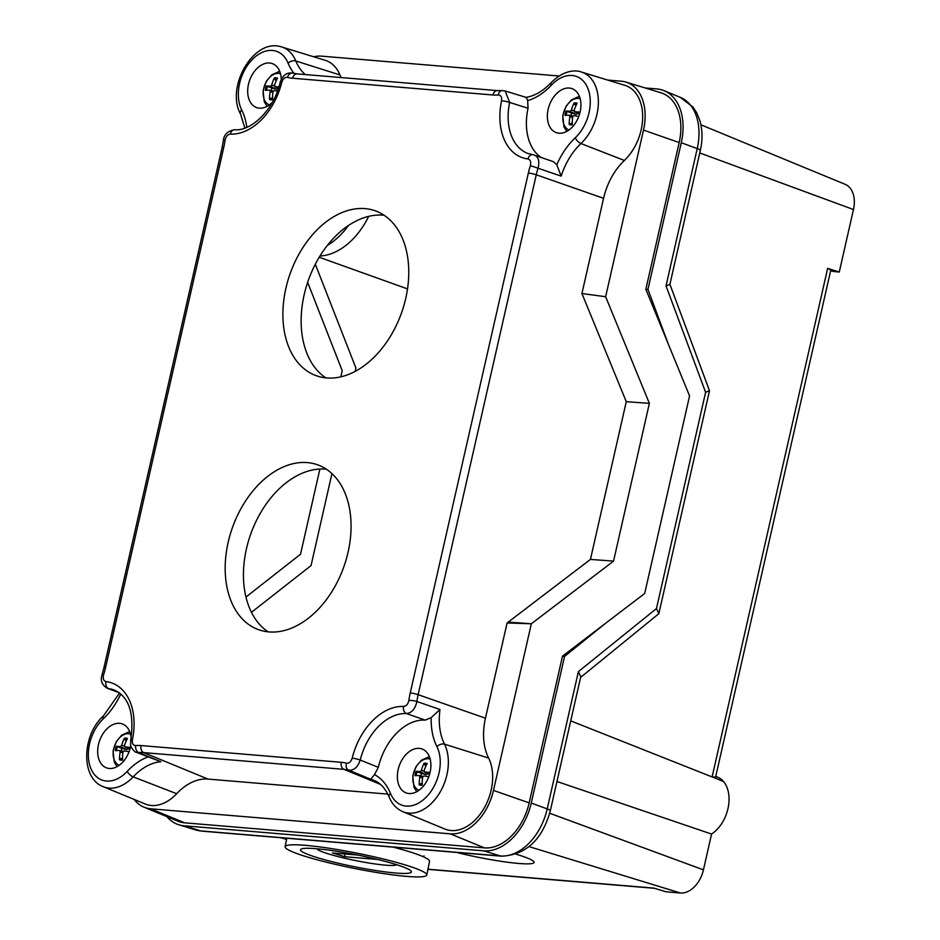 <?xml version="1.0" encoding="UTF-8"?>
<svg xmlns="http://www.w3.org/2000/svg" width="940" height="940" viewBox="0 0 940 940"><rect width="100%" height="100%" fill="white"/><g stroke="black" fill="none" stroke-linecap="round" stroke-linejoin="round"><path stroke-width="1.41" d="M319.882 469.048L300.53 554.236L245.951 597.041M307.662 282.353L342.219 370.724L340.832 376.846M348.458 225.506A67.128 45.273 109.7 0 1 327.414 245.363M645.862 289.203L647.954 289.379L668.269 344.005M645.11 87.949L656.849 88.936A52.534 35.426 109.7 0 1 664.087 90.675A52.534 35.426 109.7 0 1 681.277 142.727L647.954 289.379M516.048 854.213A55.46 5.946 11.3 0 1 517.67 854.695A55.46 5.946 11.3 0 1 534.096 862.415A55.46 5.946 11.3 0 1 518.668 863.461A55.46 5.946 11.3 0 1 456.558 852.427M666.025 285.901L669.891 284.397L700.335 150.424A11.679 1.528 -167.2 0 0 697.221 148.602L666.025 285.901L705.611 392.309L656.484 608.544L658.846 613.679L580.615 677.388M669.914 284.327L709.477 390.652L705.611 392.309M656.484 608.544L578.394 671.618L580.755 676.753L550.311 810.738A11.679 1.528 12.8 0 0 547.197 808.917A51.712 34.862 109.7 0 1 500.444 855.952A11.679 8.483 94.8 0 0 501.76 856.211C526.177 854.777 542.368 839.62 550.311 810.738M605.172 623.596L564.564 656.402L531.253 803.042A52.534 35.426 109.7 0 1 483.748 850.841L184.064 825.79A52.534 35.426 109.7 0 1 178.953 824.815A52.534 35.426 109.7 0 1 166.897 816.649M427.97 869.218L653.735 888.089L666.166 891.813L680.431 893A25.451 17.155 -70.3 0 0 703.437 869.852L711.568 834.062A31.901 21.514 -70.3 0 0 723.565 781.551A30.397 20.492 -70.3 0 0 717.808 777.251L715.751 776.405M830.819 269.945L715.587 777.121L712.109 776.934L570.733 720.874M830.643 270.697L831.454 270.943A40.655 27.413 -70.3 0 0 835.402 271.695L839.267 272.024L827.647 268.37L830.831 269.909M839.267 272.024L853.461 209.538A25.451 17.155 -70.3 0 0 845.142 184.322L700.923 124.809M711.568 834.062L556.962 781.493M564.564 656.402L562.472 656.226M319.224 257.255L407.525 288.897M403.565 706.445A5.84 4.218 92.6 0 0 406.444 713.554C411.767 712.931 415.245 708.925 416.89 701.499A58.186 39.233 109.7 0 1 418.147 694.684L536.258 174.793A5.84 0.764 -167.2 0 0 528.351 173.054L410.24 692.945A64.014 43.17 -70.3 0 0 408.865 700.453C408.031 704.154 406.268 706.152 403.565 706.445A58.374 39.363 -70.3 0 0 352.206 758.11C351.008 761.752 349.104 763.445 346.484 763.198A64.014 43.17 -70.3 0 0 341.302 762.305L141.035 745.561A64.014 43.17 -70.3 0 0 135.642 745.573C133.01 745.373 131.941 743.434 132.411 739.745A5.84 0.881 -168.3 0 0 130.754 740.015L130.625 744.821C129.755 746.172 135.29 753.105 136.194 752.235L160.869 761.706A57.058 38.47 109.7 0 0 133.175 776.875A5.84 2.338 -136.8 0 1 127.206 771.376A36.343 24.511 109.7 0 1 91.204 769.284A36.343 24.511 109.7 0 1 103.329 718.771A62.898 42.406 -70.3 0 0 120.802 693.979M103.329 718.771A5.84 2.585 46.5 0 1 103.377 715.998C82.097 734.868 80.276 778.144 103.283 786.698L145.265 804.017A44.333 29.892 -70.3 0 0 176.685 793.701A54.908 37.024 109.7 0 1 208.022 779.084L387.797 794.112M402.966 811.737A42.182 28.447 -70.3 0 0 439.38 793.325A42.182 28.447 -70.3 0 0 444.503 744.163A5.84 3.631 153.4 0 0 436.924 746.654A36.343 24.511 109.7 0 1 426.079 797.273A36.343 24.511 109.7 0 1 390.476 793.384A5.84 3.454 -22.3 0 0 389.137 797.05C392.039 804.088 396.645 808.988 402.966 811.737L444.949 829.068A44.333 29.892 -70.3 0 0 483.219 809.716A44.333 29.892 -70.3 0 0 488.6 758.039A54.908 37.024 109.7 0 1 485.451 718.195L507.095 622.962L590.438 559.418L626.275 401.674L581.931 293.538L603.574 198.305L536.258 174.793A58.186 39.233 109.7 0 1 538.103 168.025C539.819 160.611 538.244 156.204 533.391 154.783A5.84 4.265 97 0 0 532.71 154.63L528.163 153.549A52.534 35.426 109.7 0 1 509.633 102.437L528.045 108.253L527.657 100.604C526.623 97.642 525.918 96.656 525.554 97.642M527.657 100.604A62.898 42.406 -70.3 0 0 551.38 85.164A36.343 24.511 109.7 0 1 587.383 87.256A36.343 24.511 109.7 0 1 575.256 137.769A5.84 2.585 46.5 0 0 580.955 143.526A57.058 38.47 109.7 0 0 561.18 176.133L556.786 164.782L553.413 161.668L532.71 154.63A5.84 4.265 97 0 0 527.951 158.966C530.418 159.694 531.229 161.903 530.371 165.616A64.014 43.17 -70.3 0 0 528.351 173.054M528.045 108.253A52.534 35.426 -70.3 0 0 540.947 157.297M548.161 109.299A23.347 15.745 109.7 0 1 572.025 88.654A23.347 15.745 109.7 0 1 578.97 115.949A23.347 15.745 109.7 0 1 556.269 132.622A23.347 15.745 109.7 0 1 548.161 109.299M272.353 102.284A23.347 15.745 109.7 0 1 256.585 107.571A23.347 15.745 109.7 0 1 248.477 84.259A23.347 15.745 109.7 0 1 272.341 63.603A23.347 15.745 109.7 0 1 281.248 79.477M389.137 797.05C385.494 788.554 380.418 782.985 373.873 780.318A57.058 38.47 109.7 0 0 370.701 779.236L374.52 774.63L378.315 767.322L360.22 760.049A52.534 35.426 109.7 0 1 406.444 713.554L425.221 720.122A52.534 35.426 -70.3 0 0 378.315 767.322M425.221 720.122L431.19 717.62L439.99 709.524A57.058 38.47 109.7 0 0 444.503 744.163L488.6 758.039M352.206 758.11A5.84 0.646 13.8 0 1 360.22 760.049C357.729 767.298 353.875 770.659 348.646 770.154L370.701 779.236M501.901 90.604A5.84 4.124 85.1 0 0 501.866 90.604L505.132 90.957L509.633 102.437A5.84 0.881 -168.3 0 0 501.537 100.803A58.374 39.363 -70.3 0 0 527.951 158.966M136.194 752.235L138.768 752.611A58.186 39.233 109.7 0 1 143.679 752.611L208.022 779.084M293.127 73.191A5.84 4.301 104.9 0 0 293.022 73.167C286.888 72.122 282.588 75.224 280.132 82.485A5.84 0.646 13.8 0 1 281.742 82.438C282.94 78.807 284.844 77.104 287.464 77.35A64.014 43.17 -70.3 0 0 292.646 78.243L492.913 94.987A64.014 43.17 -70.3 0 0 498.306 94.975C500.926 95.152 502.007 97.102 501.537 100.803M132.411 739.745A58.374 39.363 -70.3 0 0 106.008 681.582A5.84 4.265 97 0 0 108.676 688.668A52.534 35.426 109.7 0 1 113.904 689.901C128.909 696.481 134.526 713.19 130.754 740.015M280.132 82.485C274.104 109.569 251.238 131.518 234.718 129.72A5.84 4.218 92.6 0 0 230.394 134.103A58.374 39.363 -70.3 0 0 281.742 82.438M106.008 681.582C103.529 680.842 102.719 678.633 103.576 674.932L102.072 674.638C101.25 677.67 99.593 683.662 107.454 688.374L118.616 692.298M341.138 77.562A54.908 37.024 109.7 0 1 339.974 74.965A44.333 29.892 -70.3 0 0 325.181 60.289L281.753 47C254.012 37.189 225.365 87.032 240.511 113.963L244.882 128.087M603.574 198.305A54.908 37.024 109.7 0 1 624.371 160.458A44.333 29.892 -70.3 0 0 642.678 117.042A44.333 29.892 -70.3 0 0 624.865 85.329L581.437 72.039C575.832 69.807 563.73 69.948 551.181 82.626C542.909 91.204 534.484 96.103 525.918 97.349M228.185 542.251A87.561 59.044 109.7 0 1 317.673 464.83A87.561 59.044 109.7 0 1 343.711 567.173A87.561 59.044 109.7 0 1 258.582 629.683A87.561 59.044 109.7 0 1 228.185 542.251M285.889 288.274A87.561 59.044 109.7 0 1 375.365 210.854A87.561 59.044 109.7 0 1 401.404 313.208A87.561 59.044 109.7 0 1 316.287 375.718A87.561 59.044 109.7 0 1 285.889 288.274M384.096 215.248A87.561 59.044 -70.3 0 0 304.149 294.819A87.561 59.044 -70.3 0 0 325.816 377.868M326.403 469.213A87.561 59.044 -70.3 0 0 246.445 548.796A87.561 59.044 -70.3 0 0 268.112 631.845M130.766 745.538A23.347 15.745 109.7 0 1 106.573 767.886A23.347 15.745 109.7 0 1 98.465 744.574A23.347 15.745 109.7 0 1 122.317 723.929A23.347 15.745 109.7 0 1 131.142 738.029M398.149 769.613A23.347 15.745 109.7 0 1 422.001 748.968A23.347 15.745 109.7 0 1 428.946 776.264A23.347 15.745 109.7 0 1 406.256 792.937A23.347 15.745 109.7 0 1 398.149 769.613M581.931 293.538L605.642 296.723L649.375 403.366L626.275 401.674M649.375 403.366L613.538 561.121L590.438 559.418M613.538 561.121L531.335 623.784L507.095 622.962M607.628 80.053L621.305 81.204A47.752 32.195 109.7 0 1 625.946 82.085A47.752 32.195 109.7 0 1 643.5 130.096L605.642 296.723M313.737 56.788A47.752 32.195 109.7 0 1 321.621 56.153L559.065 75.999M508.235 622.08L531.335 623.784L493.477 790.411A47.752 32.195 109.7 0 1 450.307 833.839L150.623 808.8A47.752 32.195 109.7 0 1 144.043 807.213A47.752 32.195 109.7 0 1 134.197 799.458M144.043 807.213L177.918 821.196A49.479 33.37 -70.3 0 0 184.733 822.829L484.417 847.88A49.479 33.37 -70.3 0 0 529.161 802.877L562.496 656.132L644.699 593.469L689.572 395.94L645.839 289.297L679.173 142.551A49.479 33.37 -70.3 0 0 660.996 92.813L625.946 82.085M319.976 256.009A67.128 45.273 -70.3 0 0 368.68 216.376M251.462 612.328L311.046 565.586L331.949 473.607M355.167 371.382L355.919 368.057L315.323 264.234M276.137 80.922L274.398 77.914A35.003 27.131 88.7 0 0 271.719 84.976L270.426 86.28A35.003 5.299 -161.5 0 0 266.361 86.01A11.374 7.673 -70.3 0 0 265.362 90.369A35.003 3.807 7.1 0 1 269.545 90.146L270.203 91.615A35.003 27.601 97.9 0 0 269.498 99.475L270.168 98.453L272.565 97.877M266.361 86.01L271.966 88.019A7.967 5.37 109.7 0 0 271.319 90.546M269.322 104.927A16.567 11.174 109.7 0 1 264.551 85.622A16.567 11.174 109.7 0 1 280.496 73.743M269.545 90.146L273.282 90.992M278.898 86.962A35.003 7.92 -165.5 0 0 275.126 86.668L274.457 85.211A35.003 23.488 -80 0 1 277.488 78.173A11.374 7.673 -70.3 0 0 274.398 77.914M278.463 88.313L274.821 86.586L278.44 88.395M269.498 99.475A11.374 7.673 -70.3 0 0 272.588 99.734A35.003 23.018 -87.8 0 1 272.953 91.85L274.245 90.546A35.003 1.187 11.1 0 1 277.488 91.098M278.416 88.383L276.501 89.265L271.966 88.019M569.182 124.515L572.249 122.917M575.821 105.973L574.082 102.965A35.003 27.131 88.7 0 0 571.403 110.027L570.11 111.32A35.003 5.299 -161.5 0 0 566.045 111.049L571.649 113.07A7.967 5.37 109.7 0 0 571.003 115.585M566.045 111.049A11.374 7.673 -70.3 0 0 565.046 115.42A35.003 3.807 7.1 0 1 569.229 115.197L572.965 116.043M569.005 129.978A16.567 11.174 109.7 0 1 564.235 110.673A16.567 11.174 109.7 0 1 580.18 98.782M569.229 115.197L569.887 116.654A35.003 27.601 97.9 0 0 569.182 124.527A11.374 7.673 -70.3 0 0 572.272 124.785A35.003 23.018 -87.8 0 1 572.636 116.889L573.929 115.585A35.003 1.187 11.1 0 1 578.793 116.419M580.086 112.177A35.003 7.92 -165.5 0 0 574.81 111.719L574.14 110.25A35.003 23.488 -80 0 1 577.172 103.224A11.374 7.673 -70.3 0 0 574.082 102.965M579.581 114.069L574.505 111.637L579.557 114.151M578.1 113.423L576.185 114.316L571.649 113.07M126.125 741.249L124.374 738.241A35.003 27.131 88.7 0 0 121.695 745.291L120.402 746.595A35.003 5.299 -161.5 0 0 116.337 746.325A11.374 7.673 -70.3 0 0 115.35 750.696A35.003 3.807 7.1 0 1 119.521 750.473L120.179 751.93A35.003 27.601 97.9 0 0 119.474 759.802L120.144 758.78L122.552 758.192M116.337 746.325L121.953 748.346A7.967 5.37 109.7 0 0 121.295 750.86M119.298 765.242A16.567 11.174 109.7 0 1 114.539 745.937A16.567 11.174 109.7 0 1 130.484 734.058M119.521 750.473L123.269 751.318M130.378 747.453A35.003 7.92 -165.5 0 0 125.102 746.983L124.433 745.526A35.003 23.488 -80 0 1 127.464 738.499A11.374 7.673 -70.3 0 0 124.374 738.241M129.885 749.333L124.809 746.9L129.849 749.427M119.474 759.802A11.374 7.673 -70.3 0 0 122.564 760.061A35.003 23.018 -87.8 0 1 122.929 752.164L124.221 750.86A35.003 1.187 11.1 0 1 129.085 751.695M128.392 748.698L126.477 749.58L121.953 748.346M425.808 766.288L424.058 763.28A35.003 27.131 88.7 0 0 421.379 770.342L420.086 771.634A35.003 5.299 -161.5 0 0 416.021 771.364A11.374 7.673 -70.3 0 0 415.034 775.735A35.003 3.807 7.1 0 1 419.205 775.512L419.875 776.981A35.003 27.601 97.9 0 0 419.158 784.841L419.828 783.819L422.236 783.232M416.021 771.364L421.637 773.385A7.967 5.37 109.7 0 0 420.979 775.911M418.981 790.293A16.567 11.174 109.7 0 1 414.223 770.988A16.567 11.174 109.7 0 1 430.168 759.109M430.062 772.492A35.003 7.92 -165.5 0 0 424.786 772.034L424.116 770.565A35.003 23.488 -80 0 1 427.148 763.539A11.374 7.673 -70.3 0 0 424.058 763.28M429.568 774.384L424.492 771.952L429.533 774.478M419.158 784.841A11.374 7.673 -70.3 0 0 422.248 785.1A35.003 23.018 -87.8 0 1 422.612 777.204L423.905 775.911A35.003 1.187 11.1 0 1 428.769 776.745M428.076 773.749L426.161 774.63L421.637 773.385M393.202 847.14A72.239 7.743 11.3 0 1 408.148 851.334A72.239 7.743 11.3 0 1 429.533 861.393L426.795 875.046A72.239 7.743 11.3 0 1 354.439 868.454A72.239 7.743 11.3 0 1 285.125 846.67A72.239 7.743 11.3 0 1 329.129 848.244A72.239 7.743 11.3 0 1 405.41 864.988A72.239 7.743 11.3 0 1 426.795 875.046M357.74 855.036L332.431 852.944L344.733 856.716L344.933 853.966M344.733 856.716L377.598 859.454M396.727 864.73A40.867 4.383 11.3 0 1 370.489 863.273A40.867 4.383 11.3 0 1 328.894 854.037A40.867 4.383 11.3 0 1 316.862 848.738M394.683 864.095A56.553 6.063 11.3 0 1 407.96 868.995A56.553 6.063 11.3 0 1 386.223 872.026A56.553 6.063 11.3 0 1 317.25 857.621A56.553 6.063 11.3 0 1 304.842 848.35A56.553 6.063 11.3 0 1 394.683 864.095M578.394 671.618L547.197 808.917L531.253 803.042M483.748 850.841L500.444 855.952L200.761 830.913A11.679 8.483 94.8 0 0 202.065 831.16L501.76 856.211M184.064 825.79L200.761 830.913A51.712 34.862 109.7 0 1 195.732 829.95L178.953 824.815M700.335 150.424C702.721 139.825 702.544 129.826 699.818 120.414L696.646 112.659L693.05 107.148L680.313 97.361A51.712 34.862 109.7 0 1 697.221 148.602L681.277 142.727M529.091 846.623L680.431 893M282.658 837.893L286.641 839.115M827.647 268.37L712.109 776.934M699.76 152.95L853.461 209.538M723.565 781.551L713.284 777.345M830.749 270.274L835.402 271.695M549.7 813.253L703.437 869.852M103.283 786.698A42.182 28.447 -70.3 0 0 133.175 776.875L176.685 793.701M147.768 757.005A62.898 42.406 -70.3 0 0 127.206 771.376M160.869 761.706L138.768 752.611A5.84 4.124 85.1 0 1 135.642 745.573M551.38 85.164A5.84 2.338 -136.8 0 1 551.181 82.626M624.371 160.458L580.955 143.526A42.182 28.447 -70.3 0 0 598.38 102.225A42.182 28.447 -70.3 0 0 581.437 72.039M575.256 137.769A62.898 42.406 -70.3 0 0 556.786 164.782M246.821 127.323A62.898 42.406 -70.3 0 0 241.662 109.886A5.84 3.631 153.4 0 0 240.511 113.963M241.662 109.886A36.343 24.511 109.7 0 1 252.519 59.267A36.343 24.511 109.7 0 1 288.11 63.168A5.84 3.454 -22.3 0 1 295.818 60.971A42.182 28.447 -70.3 0 0 281.753 47M305.288 74.566A57.058 38.47 109.7 0 1 295.818 60.971L339.974 74.965M288.11 63.168A62.898 42.406 -70.3 0 0 294.009 73.402M390.476 793.384A62.898 42.406 -70.3 0 0 374.52 774.63M431.19 717.62A62.898 42.406 -70.3 0 0 436.924 746.654M439.99 709.524L416.89 701.499A5.84 1.269 8 0 0 408.865 700.453M410.24 692.945A5.84 0.764 12.8 0 1 418.147 694.684L485.451 718.195M341.302 762.305A5.84 4.242 94.8 0 0 343.934 769.343L380.348 784.324M141.035 745.561A5.84 4.242 94.8 0 0 143.679 752.611L343.934 769.343A58.186 39.233 109.7 0 1 348.646 770.154A5.84 4.301 104.9 0 1 346.484 763.198M561.18 176.133L530.371 165.616M492.913 94.987A5.84 4.242 94.8 0 1 497.46 90.616L501.866 90.604A5.84 4.124 85.1 0 0 498.306 94.975M497.46 90.616L297.193 73.884A5.84 4.242 94.8 0 0 292.646 78.243M297.193 73.884L293.022 73.167A5.84 4.301 104.9 0 0 287.464 77.35M234.718 129.72C227.574 131.001 223.791 134.667 223.368 140.742A5.84 1.269 8 0 1 225.095 140.095C225.905 136.406 227.668 134.397 230.394 134.103M103.576 674.932A64.014 43.17 -70.3 0 0 105.597 667.494A5.84 0.764 -167.2 0 0 103.964 667.647L102.072 674.638M223.368 140.742L222.075 147.756A5.84 0.764 12.8 0 1 223.72 147.592A64.014 43.17 -70.3 0 0 225.095 140.095M105.597 667.494L223.72 147.592M529.161 802.877L493.477 790.411M679.173 142.551L643.5 130.096M484.417 847.88L450.307 833.839M184.733 822.829L150.623 808.8M272.577 98.794A10.199 6.874 109.7 0 1 270.168 98.453M274.55 79.195A10.199 6.874 109.7 0 1 276.936 79.242M266.549 90.263A10.199 6.874 109.7 0 1 267.489 86.292M271.719 84.976L274.374 85.857M270.426 86.28L276.419 89.241M270.203 91.615L272.87 92.531M269.768 90.205L273.27 91.016M572.26 123.833A10.199 6.874 109.7 0 1 569.851 123.504M574.234 104.234A10.199 6.874 109.7 0 1 576.62 104.293M566.232 115.315A10.199 6.874 109.7 0 1 567.173 111.343M571.403 110.027L574.058 110.897M570.11 111.32L576.103 114.292M569.887 116.654L572.554 117.571M569.452 115.244L572.954 116.055M122.552 759.109A10.199 6.874 109.7 0 1 120.144 758.78M124.527 739.51A10.199 6.874 109.7 0 1 126.912 739.568M116.537 750.59A10.199 6.874 109.7 0 1 117.465 746.618M121.695 745.291L124.35 746.172M120.402 746.595L126.395 749.568M120.179 751.93L122.846 752.846M119.744 750.519L123.258 751.33M422.236 784.16A10.199 6.874 109.7 0 1 419.828 783.819M424.21 764.549A10.199 6.874 109.7 0 1 426.596 764.608M416.22 775.629A10.199 6.874 109.7 0 1 417.149 771.658M421.379 770.342L424.034 771.223M420.086 771.634L426.079 774.607M419.875 776.981L422.53 777.897M419.428 775.57L422.941 776.381L419.334 775.524M658.846 613.679L709.477 390.805M202.065 831.16L195.732 829.95M654.393 888.288L427.935 869.359M286.583 839.432L281.142 837.763M680.313 97.361L664.087 90.675M103.377 715.998L119.568 692.98M222.075 147.756L103.964 667.647M505.109 90.945L526.036 97.361M107.442 688.374L119.121 692.651M279.685 71.24L271.778 74.824L266.384 81.192L263.094 90.546L264.293 101.849L267.101 106.338M579.369 96.291L571.461 99.863L566.068 106.232L562.778 115.597L563.976 126.9L566.785 131.388M129.661 731.555L121.765 735.139L116.36 741.507L113.07 750.872L114.269 762.175L117.077 766.652M429.345 756.606L421.449 760.19L416.044 766.558L412.754 775.911L413.953 787.215L416.761 791.703M286.817 838.245L285.125 846.67M423.952 855.835L423.611 856.88"/></g></svg>
